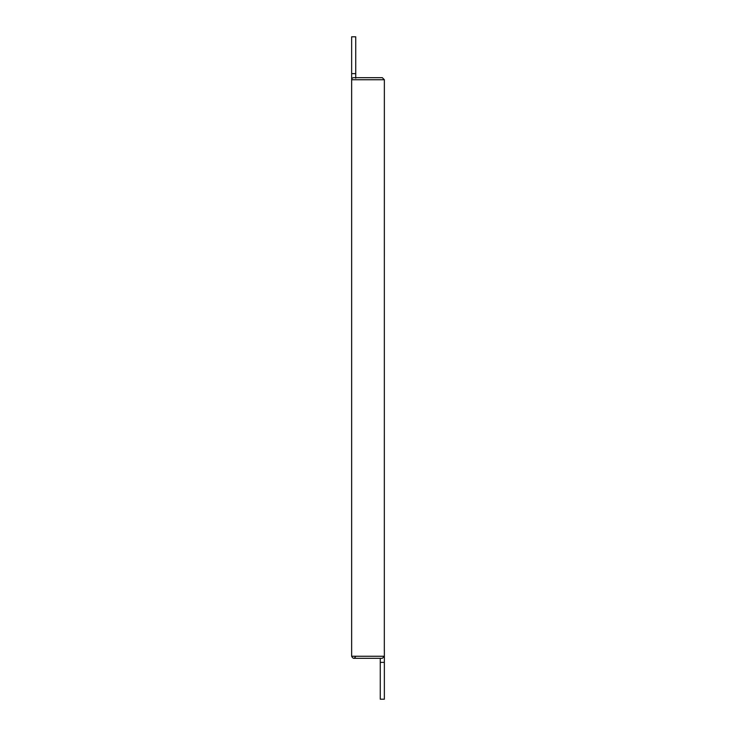 <?xml version="1.0" encoding="UTF-8"?>
<svg xmlns="http://www.w3.org/2000/svg" width="736" height="736" viewBox="0 0 736 736"><rect width="100%" height="100%" fill="white"/><g stroke="black" fill="none" stroke-linecap="round" stroke-linejoin="round"><path stroke-width="1.1" d="M355.736 656.264C354.375 658.904 353.004 658.904 351.642 656.264L351.642 79.736L384.358 79.736L382.315 77.685L353.685 77.685A2.042 2.042 0 0 0 351.642 79.736L351.642 83.784M384.339 654.497L384.339 654L384.339 654.497A2.042 2.033 180 0 0 384.339 654M351.642 656.264L384.358 656.264L384.358 650.219A2.042 2.033 180 0 1 384.321 650.578L384.358 79.736M384.358 662.363L384.358 699.2L380.264 699.2L380.264 658.315L380.264 662.363L384.358 662.363L384.358 650.219A2.042 2.033 180 0 0 384.321 649.833M351.642 73.637L351.642 36.8L355.736 36.8L355.736 73.637L351.642 73.637L351.642 79.736M381.487 658.315L382.315 658.315L384.358 656.264M353.685 658.315L382.315 658.315M355.736 78.255L355.736 73.637"/></g></svg>
